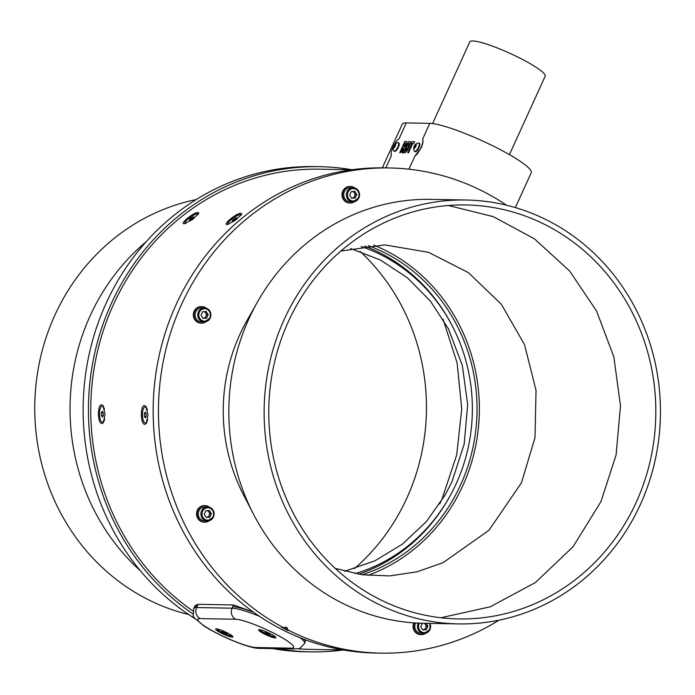 <?xml version="1.0" encoding="UTF-8"?>
<svg xmlns="http://www.w3.org/2000/svg" width="695" height="695" viewBox="0 0 695 695"><rect width="100%" height="100%" fill="white"/><g stroke="black" fill="none" stroke-linecap="round" stroke-linejoin="round"><path stroke-width="1.04" d="M636.22 502.303A207.023 193.531 -89 0 1 458.526 618.941A207.023 193.531 -89 0 1 288.364 321.611A207.023 193.531 -89 0 1 466.058 204.964A207.023 193.531 -89 0 1 636.22 502.303M448.397 205.512L493.372 216.675L534.568 238.932L569.631 271.007L596.571 311.073L613.85 356.856L620.487 405.741L616.1 454.938L600.94 501.66L573.114 546.696L535.376 582.558L490.279 606.787L440.899 617.759M335.146 568.362L362.052 574.739L389.591 575.912L416.904 571.837L443.123 562.655L489.002 530.242L521.459 482.773L534.994 437.65L536.036 390.303L524.516 344.607L501.364 304.297L468.482 272.675L428.546 252.32L384.839 244.901L340.924 251.025M373.867 245.153A175.557 164.116 -89 0 1 462.74 485.892A175.557 164.116 -89 0 1 367.863 575.425M368.22 245.613A173.072 161.787 -89 0 1 460.655 484.806A173.072 161.787 -89 0 1 362.234 574.765M361.096 246.508A170.588 159.468 -89 0 1 452.523 326.45L451.872 325.199A173.072 161.787 91 0 0 364.545 246.03M452.523 326.45A170.588 159.468 -89 0 1 456.215 483.677A170.588 159.468 -89 0 1 449.422 497.047A170.588 159.468 -89 0 1 355.145 573.618M358.577 574.218A173.072 161.787 91 0 0 448.727 498.28L449.422 497.047M350.549 248.497L380.365 259.991L407.348 277.757L430.361 301.039L448.457 328.865L462.331 365.518L467.674 404.672L464.182 444.088L452.037 481.513L445.443 494.493L426.348 521.641L402.501 544.063L374.883 560.839L344.677 571.247M439.674 503.971L442.133 498.767L456.658 455.069L461.741 409.034L457.119 362.964L443.036 319.17M354.302 568.71A207.023 193.531 91 0 0 406.853 498.124A207.023 193.531 91 0 0 360.071 251.373M196.233 199.561A211.992 198.171 91 0 0 54.827 315.269A211.992 198.171 91 0 0 188.684 614.536M146.341 241.573A211.992 198.171 91 0 0 90.107 315.912A211.992 198.171 91 0 0 140.355 570.725M195.486 618.941A242.633 226.813 -89 0 1 106.118 303.298A242.633 226.813 -89 0 1 314.375 166.591L319.665 166.687A242.633 226.813 -89 0 1 351.983 169.762L319.622 169.172A240.149 224.494 91 0 0 113.493 304.48A240.149 224.494 91 0 0 192.984 611.001M297.677 648.73A240.149 224.494 91 0 0 310.882 649.391L343.234 649.973A242.633 226.813 -89 0 1 310.839 651.867L305.548 651.771A242.633 226.813 -89 0 1 272.605 648.591M310.839 651.867A242.633 226.813 -89 0 1 277.896 648.687M193.08 614.024A242.633 226.813 -89 0 1 111.409 303.402A242.633 226.813 -89 0 1 319.665 166.687M198.145 212.531C194.209 211.888 179.275 223.946 184.227 223.781L192.576 219.516L198.883 213.235L198.145 212.531M241.069 213.313C237.134 212.661 222.2 224.728 227.161 224.563L235.501 220.298L241.808 214.017L241.069 213.313M305.331 641.511L305.574 639.86M240.87 215.58A7.984 1.746 -35.2 0 0 240.939 214.764A7.984 1.746 -35.2 0 0 231.583 219.316A7.984 1.746 -35.2 0 0 227.891 223.964A7.984 1.746 -35.2 0 0 228.95 224.138M197.945 214.798A7.984 1.746 -35.2 0 0 198.014 213.982A7.984 1.746 -35.2 0 0 188.588 218.586A7.984 1.746 -35.2 0 0 184.966 223.182A7.984 1.746 -35.2 0 0 186.025 223.356M191.655 217.717L193.636 216.84L193.471 217.709L189.344 220.324L189.509 219.455L191.655 217.717L192.315 218.656M189.944 220.063L189.509 219.455M234.224 220.254L232.26 221.106L232.451 220.219L236.578 217.622L236.387 218.508L234.224 220.254M235.266 219.412L234.606 218.482M232.886 220.836L232.451 220.219M382.346 167.843L402.249 124.179A57.963 8.67 24.5 0 1 406.297 122.919L429.814 123.354A57.963 8.67 24.5 0 1 490.766 144.838A57.963 8.67 24.5 0 1 531.258 172.681L515.36 207.57M432.585 123.571L469.82 41.856A41.405 6.194 24.5 0 1 502.259 49.979A41.405 6.194 24.5 0 1 543.021 72.471A41.405 6.194 24.5 0 1 545.175 76.198L509.426 154.646M287.261 628.393A3.31 3.093 91 0 0 288.92 630.461A242.633 226.813 91 0 0 380.843 653.144L375.552 653.048A242.633 226.813 -89 0 1 176.13 304.575A242.633 226.813 -89 0 1 384.387 167.869L389.678 167.964A242.633 226.813 91 0 0 181.421 304.671A242.633 226.813 91 0 0 282.656 627.203A3.31 3.093 91 0 0 285.202 627.316A1.659 1.546 -89 0 1 286.088 628.367L287.261 628.393A1.659 1.546 91 0 0 285.202 627.316M380.843 653.144A242.633 226.813 91 0 0 498.984 620.183M288.92 630.461L287.747 630.434A242.633 226.813 -89 0 1 281.475 627.185L282.656 627.203M257.358 302.186L246.56 321.342A173.307 162.013 91 0 0 239.662 334.921A173.307 162.013 91 0 0 243.406 494.666L253.501 514.196A211.992 198.171 -89 0 1 248.914 318.805A211.992 198.171 -89 0 1 257.358 302.186A211.992 198.171 -89 0 1 430.865 199.361L466.145 200.004A211.992 198.171 -89 0 1 640.39 504.466A211.992 198.171 -89 0 1 458.439 623.91A211.992 198.171 -89 0 1 284.194 319.448A211.992 198.171 -89 0 1 466.145 200.004M506.542 205.207A242.633 226.813 91 0 0 389.678 167.964M413.794 622.859A8.279 7.741 91 0 0 417.4 633.823A8.279 7.741 91 0 0 420.649 634.648L421.231 634.665A8.279 7.741 91 0 0 425.714 633.232M209.438 507.22A8.279 7.741 91 0 0 208.257 506.464A8.279 7.741 91 0 0 205.008 505.63L204.426 505.621A8.279 7.741 91 0 0 196.746 511.98A8.279 7.741 91 0 0 200.881 521.354A8.279 7.741 91 0 0 204.122 522.18L204.712 522.188A8.279 7.741 91 0 0 209.195 520.764M354.893 188.058A8.279 7.741 91 0 0 353.712 187.294A8.279 7.741 91 0 0 350.462 186.469L349.872 186.46A8.279 7.741 91 0 0 342.201 192.81A8.279 7.741 91 0 0 346.327 202.184A8.279 7.741 91 0 0 349.576 203.018L350.158 203.027A8.279 7.741 91 0 0 354.641 201.602M206.241 308.198A8.279 7.741 91 0 0 205.06 307.442A8.279 7.741 91 0 0 201.811 306.608L201.229 306.599A8.279 7.741 91 0 0 193.549 312.959A8.279 7.741 91 0 0 197.675 322.332A8.279 7.741 91 0 0 200.924 323.158L201.515 323.175A8.279 7.741 91 0 0 205.989 321.742M201.811 306.608A8.279 7.741 91 0 0 194.14 312.967A8.279 7.741 91 0 0 198.266 322.341A8.279 7.741 91 0 0 201.515 323.175M350.462 186.469A8.279 7.741 91 0 0 342.791 192.828A8.279 7.741 91 0 0 346.918 202.202A8.279 7.741 91 0 0 350.158 203.027M205.008 505.63A8.279 7.741 91 0 0 197.337 511.989A8.279 7.741 91 0 0 201.463 521.363A8.279 7.741 91 0 0 204.712 522.188M414.368 622.902A8.279 7.741 91 0 0 417.99 633.831A8.279 7.741 91 0 0 421.231 634.665M283.994 627.559L282.822 627.533A3.31 3.093 -89 0 1 281.475 627.185M287.747 630.434A3.31 3.093 -89 0 1 286.088 628.367M253.275 612.034L233.477 604.954L232.677 606.7A41.405 6.194 24.5 0 1 232.782 606.7A41.405 6.194 24.5 0 1 253.588 612.269M232.677 606.7L232.104 608.195A41.405 6.194 24.5 0 1 259.409 616.291M304.175 639.331A41.405 6.194 24.5 0 1 305.244 641.937L304.566 643.431A41.405 6.194 24.5 0 0 300.092 637.749M385.803 167.895L391.372 155.671A10.347 3.336 117.4 0 1 393.544 146.072M394.004 145.186A10.347 3.336 117.4 0 1 399.147 138.6L406.297 122.919M420.988 147.609A10.347 3.336 117.4 0 1 414.889 156.097L421.266 147.748C422.916 143.752 423.385 140.85 422.673 139.026A10.347 3.336 117.4 0 1 420.988 147.609M393.196 147.166A2.363 0.765 -62.6 0 0 393.466 148.096A2.363 0.765 -62.6 0 0 395.273 145.985A2.363 0.765 -62.6 0 0 395.403 143.848A2.363 0.765 -62.6 0 0 394.69 144.273A2.363 0.765 -62.6 0 0 393.196 147.166A5.551 5.551 0 0 0 393.787 150.841A4.717 1.52 -62.6 0 0 394.022 151.076L394.552 151.354A4.717 1.52 -62.6 0 0 398.409 147.192A4.717 1.52 -62.6 0 0 398.904 142.979L398.374 142.701A4.717 1.52 -62.6 0 0 398.139 142.64A4.717 1.52 -62.6 0 0 398.044 142.649A4.717 1.52 -62.6 0 0 397.905 142.675M413.777 147.54A2.363 0.765 -62.6 0 0 414.046 148.469A2.363 0.765 -62.6 0 0 415.853 146.358A2.363 0.765 -62.6 0 0 415.984 144.221A2.363 0.765 -62.6 0 0 415.271 144.647A2.363 0.765 -62.6 0 0 413.777 147.54A5.551 5.551 0 0 0 414.368 151.215A4.717 1.52 -62.6 0 0 414.602 151.449L415.132 151.727A4.717 1.52 -62.6 0 0 418.989 147.566A4.717 1.52 -62.6 0 0 419.485 143.352L418.955 143.074A4.717 1.52 -62.6 0 0 418.72 143.014A4.717 1.52 -62.6 0 0 418.625 143.022A4.717 1.52 -62.6 0 0 418.486 143.048M402.683 148.078L402.031 152.744L402.996 152.761L403.943 147.818L406.375 144.716L406.367 141.554L404.82 141.528L399.729 152.709L400.416 152.718L402.952 148.157M406.844 141.624L404.959 141.606L399.903 152.709M408.486 141.598L403.395 152.77L404.768 152.796C406.132 152.413 407.522 150.598 408.921 147.349C410.571 143.952 410.875 142.041 409.824 141.624L408.486 141.598L403.56 152.778M410.25 141.71L408.625 141.667M411.866 141.658L411.006 143.544L412.039 143.561L407.8 152.857L408.495 152.865L412.726 143.578L413.76 143.596L414.62 141.71L411.866 141.658L411.179 143.544M394.022 151.076A4.717 1.52 -62.6 0 0 394.265 151.136A4.717 1.52 -62.6 0 0 397.879 146.923A4.717 1.52 -62.6 0 0 398.374 142.701M414.602 151.449A4.717 1.52 -62.6 0 0 414.846 151.51A4.717 1.52 -62.6 0 0 418.459 147.297A4.717 1.52 -62.6 0 0 418.955 143.074M415.992 145.498L414.229 148.07L414.819 145.472L415.801 144.63L415.992 145.498M415.775 145.976L414.819 145.472M414.785 147.583L414.038 147.192M395.412 145.125L393.648 147.696L394.239 145.099L395.22 144.247L395.412 145.125M395.194 145.602L394.239 145.099M394.204 147.21L393.457 146.819M407.974 152.857L412.039 143.561M414.585 141.78L412.005 141.728M409.259 143.613L408.417 147.323L405.671 150.98L404.942 150.902L408.312 143.491L409.259 143.613L408.278 147.253L405.533 150.911L404.942 150.902M405.871 143.535L405.776 144.881L403.534 146.263L404.646 143.431L405.871 143.535L405.637 144.803L403.395 146.185M402.822 148.148L402.17 152.822M233.477 604.954L198.188 604.311L195.139 605.553L194.661 606.605M255.83 647.523A8.279 7.741 91 0 0 259.07 648.348C249.001 648.539 218.777 635.673 203.774 625.804C190.169 613.928 193.531 619.453 193.723 608.446L194.4 606.952A41.405 6.194 24.5 0 1 197.293 606.057L197.397 606.057A41.405 6.194 24.5 0 0 197.293 606.057L196.607 607.543L232.104 608.195A8.279 7.741 91 0 0 235.666 619.254L200.169 618.611A33.125 4.952 -155.5 0 0 216.241 632.85A33.125 4.952 -155.5 0 0 255.83 647.523L291.318 648.166A33.125 4.952 -155.5 0 0 275.255 633.927A33.125 4.952 -155.5 0 0 235.666 619.254M270.581 633.84A9.495 1.416 -155.5 0 0 258.757 629.687A9.495 1.416 -155.5 0 0 263.839 633.718A9.495 1.416 -155.5 0 0 275.846 637.48A9.495 1.416 -155.5 0 0 270.581 633.84M227.656 633.058A9.495 1.416 -155.5 0 0 215.832 628.905A9.495 1.416 -155.5 0 0 220.914 632.937A9.495 1.416 -155.5 0 0 232.921 636.698A9.495 1.416 -155.5 0 0 227.656 633.058M260.243 629.818L260.269 629.766A7.984 1.19 -155.5 0 0 260.243 629.818A7.984 1.19 -155.5 0 0 264.673 633.076A7.984 1.19 -155.5 0 0 274.768 636.438A7.984 1.19 -155.5 0 0 274.786 636.385L274.768 636.438M217.353 628.984A7.984 1.19 -155.5 0 0 217.318 629.036A7.984 1.19 -155.5 0 0 221.809 632.328A7.984 1.19 -155.5 0 0 230.088 635.647A7.984 1.19 -155.5 0 0 231.843 635.656A7.984 1.19 -155.5 0 0 231.861 635.604L231.843 635.656M223.712 631.52L227.169 633.588L222.86 631.946L221.992 631.112L223.712 631.52M223.112 631.373L222.86 631.946M225.753 632.493L225.441 633.18M265.403 632.485L265.082 631.868L267.184 632.52L269.929 634.387L265.403 632.485L265.612 632.033M268.157 633.023L267.827 633.744M101.696 404.872C97.17 404.116 97.491 424.106 102 423.507L103.268 422.812L105.049 414.124L102.903 405.524L101.696 404.872M144.63 405.654C140.095 404.898 140.416 424.888 144.925 424.289L146.193 423.594L147.974 414.906L145.828 406.306L144.63 405.654M103.451 406.306A7.984 2.832 -91.2 0 0 102.964 406.184A7.984 2.832 -91.2 0 0 102.93 406.184L102.182 406.201A7.984 2.832 -91.2 0 0 99.515 414.124A7.984 2.832 -91.2 0 0 102.521 422.16A7.984 2.832 -91.2 0 0 104.702 418.998M103.225 422.143A7.984 2.832 -91.2 0 0 103.268 422.143A7.984 2.832 -91.2 0 0 103.781 422.004M146.376 407.088A7.984 2.832 -91.2 0 0 145.898 406.966A7.984 2.832 -91.2 0 0 145.854 406.966L145.107 406.983A7.984 2.832 -91.2 0 0 142.44 414.793A7.984 2.832 -91.2 0 0 145.446 422.942A7.984 2.832 -91.2 0 0 147.627 419.78M146.15 422.925A7.984 2.832 -91.2 0 0 146.193 422.925A7.984 2.832 -91.2 0 0 146.706 422.786M147.436 410.085A7.984 2.832 -91.2 0 0 145.107 406.983M144.378 413.464L145.246 412.074L146.15 413.568L146.185 416.461L145.307 417.851L144.404 416.348L144.378 413.464L146.063 413.429M146.185 416.314L144.404 416.348M104.511 409.303A7.984 2.832 -91.2 0 0 102.182 406.201M101.444 412.717L102.304 411.292L103.216 412.752L103.268 415.645L102.4 417.07L101.487 415.61L101.444 412.717L103.173 412.682M103.26 415.567L101.487 415.61M458.439 623.91L423.151 623.267A211.992 198.171 -89 0 1 253.501 514.196M415.636 622.981A7.037 6.576 91 0 0 415.471 623.311A7.037 6.576 91 0 0 421.257 633.423L423.907 633.466A7.037 6.576 -89 0 1 418.121 623.363A7.037 6.576 -89 0 1 418.234 623.111M213.417 517.028A7.037 6.576 -89 0 1 207.379 520.998L213.478 517.01C214.964 511.416 213.017 508.054 207.631 506.924L204.99 506.872A7.037 6.576 91 0 0 198.944 510.842A7.037 6.576 91 0 0 204.73 520.946L207.379 520.998A7.037 6.576 -89 0 1 201.593 510.886A7.037 6.576 -89 0 1 207.631 506.924A7.037 6.576 -89 0 1 213.452 516.958M358.872 197.867A7.037 6.576 -89 0 1 352.834 201.837L358.933 197.849C360.418 192.254 358.472 188.892 353.086 187.754L350.436 187.711A7.037 6.576 91 0 0 344.399 191.672A7.037 6.576 91 0 0 350.184 201.785L352.834 201.837A7.037 6.576 -89 0 1 347.048 191.724A7.037 6.576 -89 0 1 353.086 187.754A7.037 6.576 -89 0 1 358.907 197.797M201.793 307.85A7.037 6.576 91 0 0 195.747 311.82A7.037 6.576 91 0 0 201.533 321.933L204.182 321.976A7.037 6.576 -89 0 1 198.396 311.864A7.037 6.576 -89 0 1 204.434 307.902A7.037 6.576 -89 0 1 210.22 318.015A7.037 6.576 -89 0 1 204.182 321.976L210.281 317.997C211.767 312.394 209.821 309.032 204.434 307.902L201.793 307.85M206.18 311.49L208.187 314.67L206.615 318.128L203.027 318.406L201.02 315.217L202.593 311.76L206.18 311.49M204.79 311.595L206.719 314.644L208.187 314.67M206.615 318.128L205.138 318.102L206.719 314.644M205.138 318.102L202.94 318.267M202.923 318.24A3.327 3.11 91 0 0 203.817 311.673M354.832 191.342L356.839 194.522L355.258 197.979L351.679 198.257L349.672 195.078L351.244 191.62L354.832 191.342M353.442 191.446L355.371 194.496L356.839 194.522M355.258 197.979L353.79 197.953L355.371 194.496M353.79 197.953L351.592 198.127M351.574 198.092A3.327 3.11 91 0 0 352.469 191.525M209.377 510.504L211.384 513.692L209.812 517.149L206.224 517.428L204.217 514.239L205.79 510.782L209.377 510.504M207.987 510.617L209.916 513.666L211.384 513.692M209.812 517.149L208.344 517.123L209.916 513.666M208.344 517.123L206.137 517.289M206.12 517.262A3.327 3.11 91 0 0 207.014 510.686M426.122 623.328L427.911 626.16L426.33 629.618L422.751 629.896L420.744 626.716L422.334 623.25M424.654 623.293L426.443 626.134L427.911 626.16M426.33 629.618L424.862 629.592L426.443 626.134M424.862 629.592L422.664 629.757M422.647 629.731A3.327 3.11 91 0 0 423.933 623.285M291.318 648.166A8.279 7.741 91 0 0 294.567 648.991C299.345 647.697 297.834 651.25 304.566 643.431M408.921 169.189L414.889 156.097M422.673 139.026L429.814 123.354M198.188 604.311L197.397 606.057M193.723 608.446A41.405 6.194 24.5 0 1 196.607 607.543A8.279 7.741 91 0 0 200.169 618.611M429.979 623.398A7.037 6.576 -89 0 1 429.979 629.427M419.398 623.163A6.212 5.803 91 0 0 421.778 632.024A6.212 5.803 91 0 0 429.388 623.38M213.017 516.672A6.212 5.803 91 0 0 210.35 508.375A6.212 5.803 91 0 0 202.584 511.259A6.212 5.803 91 0 0 205.251 519.556A6.212 5.803 91 0 0 213.017 516.672M358.472 197.51A6.212 5.803 91 0 0 355.797 189.214A6.212 5.803 91 0 0 348.039 192.089A6.212 5.803 91 0 0 350.706 200.386A6.212 5.803 91 0 0 358.472 197.51M209.821 317.658A6.212 5.803 91 0 0 207.145 309.353A6.212 5.803 91 0 0 199.387 312.237A6.212 5.803 91 0 0 202.054 320.534A6.212 5.803 91 0 0 209.821 317.658M429.944 629.505A7.037 6.576 -89 0 1 423.907 633.466L430.005 629.488L430.023 623.398M398.044 142.649A5.551 5.551 0 0 0 394.69 144.273M418.625 143.022A5.551 5.551 0 0 0 415.271 144.647M259.07 648.348L294.567 648.991M103.268 422.143L102.521 422.16M146.193 422.925L145.446 422.942"/></g></svg>
